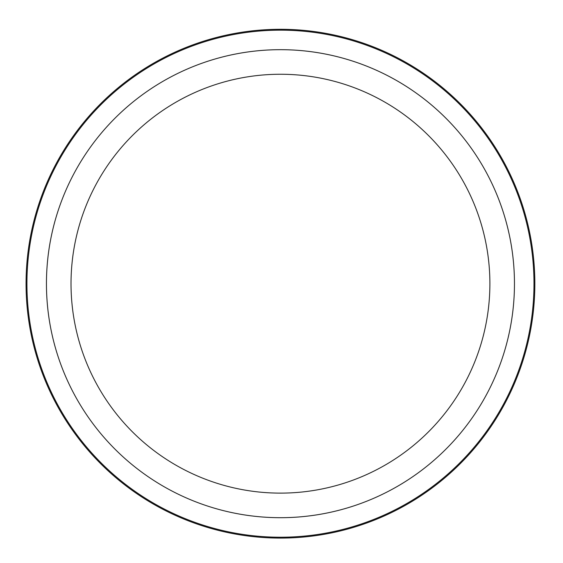 <?xml version="1.0" encoding="UTF-8"?>
<svg xmlns="http://www.w3.org/2000/svg" width="563" height="563" viewBox="0 0 563 563"><rect width="100%" height="100%" fill="white"/><g stroke="black" fill="none" stroke-linecap="round" stroke-linejoin="round"><path stroke-width="0.84" d="M503.709 405.656A254.399 254.399 0 0 1 158.492 506.946A254.399 254.399 0 0 1 57.201 161.729A254.399 254.399 0 0 1 402.418 60.438A254.399 254.399 0 0 1 503.709 405.656A254.399 254.399 0 0 1 158.492 506.946A254.399 254.399 0 0 1 57.201 161.729A254.399 254.399 0 0 1 402.418 60.438A254.399 254.399 0 0 1 503.709 405.656M96.66 183.285A209.436 209.436 0 0 1 380.862 99.89A209.436 209.436 0 0 1 464.25 384.1A209.436 209.436 0 0 1 180.047 467.487A209.436 209.436 0 0 1 96.66 183.285M485.813 395.88A234.011 234.011 0 0 1 168.267 489.05A234.011 234.011 0 0 1 75.09 171.504A234.011 234.011 0 0 1 392.643 78.327A234.011 234.011 0 0 1 485.813 395.88M502.949 405.24A253.526 253.526 0 0 1 158.907 506.186A253.526 253.526 0 0 1 57.961 162.144A253.526 253.526 0 0 1 402.003 61.198A253.526 253.526 0 0 1 502.949 405.24"/></g></svg>
